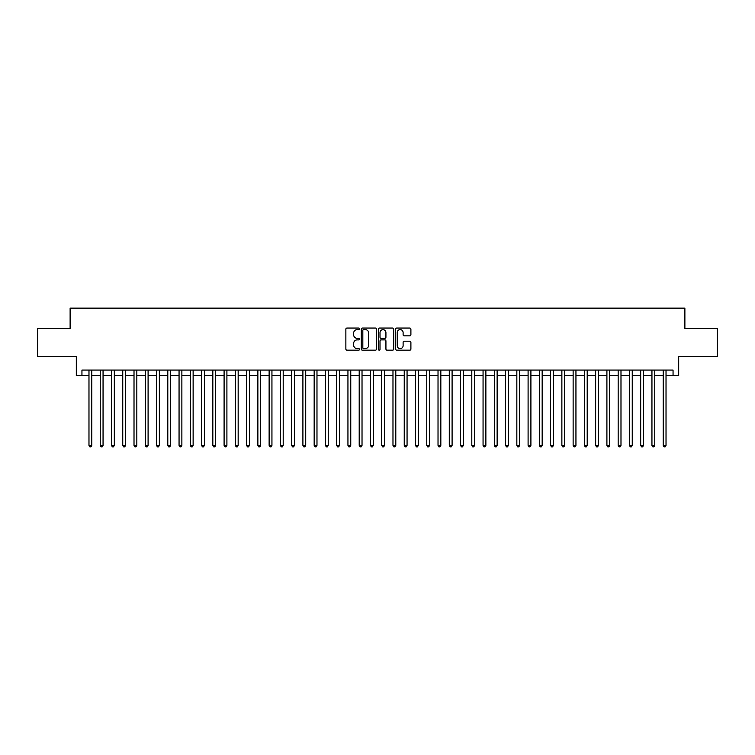 <?xml version="1.0" encoding="UTF-8"?>
<svg xmlns="http://www.w3.org/2000/svg" width="755" height="755" viewBox="0 0 755 755"><rect width="100%" height="100%" fill="white"/><g stroke="black" fill="none" stroke-linecap="round" stroke-linejoin="round"><path stroke-width="1.13" d="M359.484 328.831A0.774 0.774 0 0 0 358.71 328.057L346.97 328.057A1.104 1.104 0 0 0 345.865 329.161L345.865 349.055A1.104 1.104 0 0 0 346.97 350.16L358.71 350.16A0.774 0.774 0 0 0 359.484 349.386A0.774 0.774 0 0 0 358.71 348.612L357.19 348.612A3.539 3.539 0 0 1 353.651 345.073L353.651 343.412A3.539 3.539 0 0 1 357.19 339.882L358.71 339.882A0.774 0.774 0 0 0 359.484 339.108A0.774 0.774 0 0 0 358.71 338.334L357.19 338.334A3.539 3.539 0 0 1 353.651 334.795L353.651 333.134A3.539 3.539 0 0 1 357.19 329.605L358.71 329.605A0.774 0.774 0 0 0 359.484 328.831M409.795 335.843A1.104 1.104 0 0 0 410.899 334.739L410.899 329.161A1.104 1.104 0 0 0 409.795 328.057L396.762 328.057A1.104 1.104 0 0 0 395.648 329.161L395.648 349.055A1.104 1.104 0 0 0 396.762 350.16L409.795 350.16A1.104 1.104 0 0 0 410.899 349.055L410.899 342.308A1.104 1.104 0 0 0 409.795 341.203L404.218 341.203A1.104 1.104 0 0 0 403.113 342.308L403.113 345.658A2.954 2.954 0 0 1 400.159 348.612A2.954 2.954 0 0 1 397.196 345.658L397.196 332.559A2.954 2.954 0 0 1 400.159 329.605A2.954 2.954 0 0 1 403.113 332.559L403.113 334.739A1.104 1.104 0 0 0 404.218 335.843L409.795 335.843M81.946 375.697L81.946 370.073L673.054 370.073L673.054 375.697L678.688 375.697L678.688 356.558L717.25 356.558L717.25 328.406L684.879 328.406L684.879 308.144L70.121 308.144L70.121 328.406L37.75 328.406L37.75 356.558L76.312 356.558L76.312 375.697L88.977 375.697M376.537 329.161A1.104 1.104 0 0 0 375.424 328.057L362.391 328.057A1.104 1.104 0 0 0 361.277 329.161L361.277 349.055A1.104 1.104 0 0 0 362.391 350.16L375.424 350.16A1.104 1.104 0 0 0 376.537 349.055L376.537 329.161M379.576 328.057L392.609 328.057A1.104 1.104 0 0 1 393.723 329.161L393.723 349.055A1.104 1.104 0 0 1 392.609 350.16L387.032 350.16A1.104 1.104 0 0 1 385.928 349.055L385.928 340.986A1.104 1.104 0 0 0 384.823 339.882L381.124 339.882A1.104 1.104 0 0 0 380.01 340.986L380.01 349.386A0.774 0.774 0 0 1 379.236 350.16A0.774 0.774 0 0 1 378.463 349.386L378.463 329.161A1.104 1.104 0 0 1 379.576 328.057M91.799 375.697L100.236 375.697M103.058 375.697L111.495 375.697M114.316 375.697L122.754 375.697M125.575 375.697L134.012 375.697M136.834 375.697L145.281 375.697M148.093 375.697L156.54 375.697M159.352 375.697L167.799 375.697M170.611 375.697L179.058 375.697M181.87 375.697L190.317 375.697M193.129 375.697L201.576 375.697M204.388 375.697L212.834 375.697M215.647 375.697L224.093 375.697M226.906 375.697L235.352 375.697M238.165 375.697L246.611 375.697M249.424 375.697L257.87 375.697M260.683 375.697L269.129 375.697M271.942 375.697L280.388 375.697M283.2 375.697L291.647 375.697M294.459 375.697L302.906 375.697M305.718 375.697L314.165 375.697M316.977 375.697L325.424 375.697M328.236 375.697L336.683 375.697M339.495 375.697L347.942 375.697M350.764 375.697L359.201 375.697M362.023 375.697L370.46 375.697M373.281 375.697L381.719 375.697M384.54 375.697L392.977 375.697M395.799 375.697L404.236 375.697M407.058 375.697L415.505 375.697M418.317 375.697L426.764 375.697M429.576 375.697L438.023 375.697M440.835 375.697L449.282 375.697M452.094 375.697L460.541 375.697M463.353 375.697L471.8 375.697M474.612 375.697L483.058 375.697M485.871 375.697L494.317 375.697M497.13 375.697L505.576 375.697M508.389 375.697L516.835 375.697M519.648 375.697L528.094 375.697M530.907 375.697L539.353 375.697M542.165 375.697L550.612 375.697M553.424 375.697L561.871 375.697M564.683 375.697L573.13 375.697M575.942 375.697L584.389 375.697M587.201 375.697L595.648 375.697M598.46 375.697L606.907 375.697M609.719 375.697L618.166 375.697M620.987 375.697L629.425 375.697M632.246 375.697L640.684 375.697M643.505 375.697L651.942 375.697M654.764 375.697L663.201 375.697M666.023 375.697L673.054 375.697M363.599 329.605A0.774 0.774 0 0 0 362.825 330.379L362.825 347.838A0.774 0.774 0 0 0 363.599 348.612L365.203 348.612A3.539 3.539 0 0 0 368.742 345.073L368.742 333.134A3.539 3.539 0 0 0 365.203 329.605L363.599 329.605M385.928 332.615A2.954 2.954 0 0 0 382.974 329.652A2.954 2.954 0 0 0 380.01 332.615L380.01 337.23A1.104 1.104 0 0 0 381.124 338.334L384.823 338.334A1.104 1.104 0 0 0 385.928 337.23L385.928 332.615M91.799 370.073L91.799 445.393L88.977 445.393L88.977 370.073M91.799 445.393L90.949 446.856L89.826 446.856L88.977 445.393M103.058 370.073L103.058 445.393L100.236 445.393L100.236 370.073M103.058 445.393L102.208 446.856L101.085 446.856L100.236 445.393M114.316 370.073L114.316 445.393L111.495 445.393L111.495 370.073M114.316 445.393L113.467 446.856L112.344 446.856L111.495 445.393M125.575 370.073L125.575 445.393L122.754 445.393L122.754 370.073M125.575 445.393L124.726 446.856L123.603 446.856L122.754 445.393M136.834 370.073L136.834 445.393L134.012 445.393L134.012 370.073M136.834 445.393L135.985 446.856L134.862 446.856L134.012 445.393M148.093 370.073L148.093 445.393L145.281 445.393L145.281 370.073M148.093 445.393L147.244 446.856L146.121 446.856L145.281 445.393M159.352 370.073L159.352 445.393L156.54 445.393L156.54 370.073M159.352 445.393L158.503 446.856L157.38 446.856L156.54 445.393M170.611 370.073L170.611 445.393L167.799 445.393L167.799 370.073M170.611 445.393L169.762 446.856L168.639 446.856L167.799 445.393M181.87 370.073L181.87 445.393L179.058 445.393L179.058 370.073M181.87 445.393L181.021 446.856L179.898 446.856L179.058 445.393M193.129 370.073L193.129 445.393L190.317 445.393L190.317 370.073M193.129 445.393L192.28 446.856L191.157 446.856L190.317 445.393M204.388 370.073L204.388 445.393L201.576 445.393L201.576 370.073M204.388 445.393L203.548 446.856L202.415 446.856L201.576 445.393M215.647 370.073L215.647 445.393L212.834 445.393L212.834 370.073M215.647 445.393L214.807 446.856L213.674 446.856L212.834 445.393M226.906 370.073L226.906 445.393L224.093 445.393L224.093 370.073M226.906 445.393L226.066 446.856L224.933 446.856L224.093 445.393M238.165 370.073L238.165 445.393L235.352 445.393L235.352 370.073M238.165 445.393L237.325 446.856L236.192 446.856L235.352 445.393M249.424 370.073L249.424 445.393L246.611 445.393L246.611 370.073M249.424 445.393L248.584 446.856L247.451 446.856L246.611 445.393M260.683 370.073L260.683 445.393L257.87 445.393L257.87 370.073M260.683 445.393L259.843 446.856L258.71 446.856L257.87 445.393M271.942 370.073L271.942 445.393L269.129 445.393L269.129 370.073M271.942 445.393L271.102 446.856L269.969 446.856L269.129 445.393M283.2 370.073L283.2 445.393L280.388 445.393L280.388 370.073M283.2 445.393L282.361 446.856L281.238 446.856L280.388 445.393M294.459 370.073L294.459 445.393L291.647 445.393L291.647 370.073M294.459 445.393L293.62 446.856L292.496 446.856L291.647 445.393M305.718 370.073L305.718 445.393L302.906 445.393L302.906 370.073M305.718 445.393L304.878 446.856L303.755 446.856L302.906 445.393M316.977 370.073L316.977 445.393L314.165 445.393L314.165 370.073M316.977 445.393L316.137 446.856L315.014 446.856L314.165 445.393M328.236 370.073L328.236 445.393L325.424 445.393L325.424 370.073M328.236 445.393L327.396 446.856L326.273 446.856L325.424 445.393M339.495 370.073L339.495 445.393L336.683 445.393L336.683 370.073M339.495 445.393L338.655 446.856L337.532 446.856L336.683 445.393M350.764 370.073L350.764 445.393L347.942 445.393L347.942 370.073M350.764 445.393L349.914 446.856L348.791 446.856L347.942 445.393M362.023 370.073L362.023 445.393L359.201 445.393L359.201 370.073M362.023 445.393L361.173 446.856L360.05 446.856L359.201 445.393M373.281 370.073L373.281 445.393L370.46 445.393L370.46 370.073M373.281 445.393L372.432 446.856L371.309 446.856L370.46 445.393M384.54 370.073L384.54 445.393L381.719 445.393L381.719 370.073M384.54 445.393L383.691 446.856L382.568 446.856L381.719 445.393M395.799 370.073L395.799 445.393L392.977 445.393L392.977 370.073M395.799 445.393L394.95 446.856L393.827 446.856L392.977 445.393M407.058 370.073L407.058 445.393L404.236 445.393L404.236 370.073M407.058 445.393L406.209 446.856L405.086 446.856L404.236 445.393M418.317 370.073L418.317 445.393L415.505 445.393L415.505 370.073M418.317 445.393L417.468 446.856L416.345 446.856L415.505 445.393M429.576 370.073L429.576 445.393L426.764 445.393L426.764 370.073M429.576 445.393L428.727 446.856L427.604 446.856L426.764 445.393M440.835 370.073L440.835 445.393L438.023 445.393L438.023 370.073M440.835 445.393L439.986 446.856L438.863 446.856L438.023 445.393M452.094 370.073L452.094 445.393L449.282 445.393L449.282 370.073M452.094 445.393L451.245 446.856L450.122 446.856L449.282 445.393M463.353 370.073L463.353 445.393L460.541 445.393L460.541 370.073M463.353 445.393L462.504 446.856L461.38 446.856L460.541 445.393M474.612 370.073L474.612 445.393L471.8 445.393L471.8 370.073M474.612 445.393L473.762 446.856L472.639 446.856L471.8 445.393M485.871 370.073L485.871 445.393L483.058 445.393L483.058 370.073M485.871 445.393L485.031 446.856L483.898 446.856L483.058 445.393M497.13 370.073L497.13 445.393L494.317 445.393L494.317 370.073M497.13 445.393L496.29 446.856L495.157 446.856L494.317 445.393M508.389 370.073L508.389 445.393L505.576 445.393L505.576 370.073M508.389 445.393L507.549 446.856L506.416 446.856L505.576 445.393M519.648 370.073L519.648 445.393L516.835 445.393L516.835 370.073M519.648 445.393L518.808 446.856L517.675 446.856L516.835 445.393M530.907 370.073L530.907 445.393L528.094 445.393L528.094 370.073M530.907 445.393L530.067 446.856L528.934 446.856L528.094 445.393M542.165 370.073L542.165 445.393L539.353 445.393L539.353 370.073M542.165 445.393L541.326 446.856L540.193 446.856L539.353 445.393M553.424 370.073L553.424 445.393L550.612 445.393L550.612 370.073M553.424 445.393L552.584 446.856L551.452 446.856L550.612 445.393M564.683 370.073L564.683 445.393L561.871 445.393L561.871 370.073M564.683 445.393L563.843 446.856L562.72 446.856L561.871 445.393M575.942 370.073L575.942 445.393L573.13 445.393L573.13 370.073M575.942 445.393L575.102 446.856L573.979 446.856L573.13 445.393M587.201 370.073L587.201 445.393L584.389 445.393L584.389 370.073M587.201 445.393L586.361 446.856L585.238 446.856L584.389 445.393M598.46 370.073L598.46 445.393L595.648 445.393L595.648 370.073M598.46 445.393L597.62 446.856L596.497 446.856L595.648 445.393M609.719 370.073L609.719 445.393L606.907 445.393L606.907 370.073M609.719 445.393L608.879 446.856L607.756 446.856L606.907 445.393M620.987 370.073L620.987 445.393L618.166 445.393L618.166 370.073M620.987 445.393L620.138 446.856L619.015 446.856L618.166 445.393M632.246 370.073L632.246 445.393L629.425 445.393L629.425 370.073M632.246 445.393L631.397 446.856L630.274 446.856L629.425 445.393M643.505 370.073L643.505 445.393L640.684 445.393L640.684 370.073M643.505 445.393L642.656 446.856L641.533 446.856L640.684 445.393M654.764 370.073L654.764 445.393L651.942 445.393L651.942 370.073M654.764 445.393L653.915 446.856L652.792 446.856L651.942 445.393M666.023 370.073L666.023 445.393L663.201 445.393L663.201 370.073M666.023 445.393L665.174 446.856L664.051 446.856L663.201 445.393"/></g></svg>
